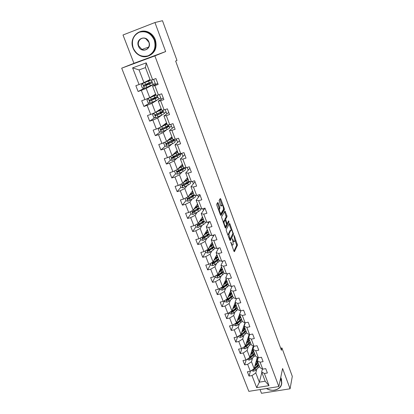 <?xml version="1.0" encoding="UTF-8"?>
<svg xmlns="http://www.w3.org/2000/svg" width="414" height="414" viewBox="0 0 414 414"><rect width="100%" height="100%" fill="white"/><g stroke="black" fill="none" stroke-linecap="round" stroke-linejoin="round"><path stroke-width="0.62" d="M230.738 242.045L233.951 251.293L234.417 251.712L237.481 245.14L234.324 235.768L234.003 235.468L234.857 240.938L234.598 241.476C234.21 242.014 233.713 241.559 233.118 240.099L232.389 238.712L233.248 244.265L232.984 244.814C232.585 245.373 232.083 244.912 231.473 243.442L230.738 242.045M218.256 203.031L217.748 202.524L216.713 204.149L216.838 205.266L220.46 215.006L220.962 215.492L224.414 209.644L224.29 208.547L220.786 199.036L220.295 198.529L219.089 200.423L220.74 205.639L221.231 206.141L221.811 205.189C222.949 205.479 223.493 206.897 223.441 209.448L221.138 213.334C219.974 213.086 219.415 211.652 219.472 209.029L219.912 208.289L219.793 207.176L218.256 203.031L217.355 203.139M154.95 22.532L123.005 34.999L133.95 63.306L165.657 51.559L154.95 22.532L162.479 20.7L176.985 60.439L175.65 61.07L281.437 350.275L281.944 347.983L280.682 348.21M165.657 51.559L154.872 55.895L278.85 386.547L248.83 391.354L121.695 68.181L154.872 55.895M260.039 389.558L261.488 393.3L290.074 388.787L282.591 368.512L278.85 386.547M290.074 388.787L292.305 376.367L281.944 347.983M226.189 229.563L226.303 230.722L229.832 240.203L230.308 240.643L233.486 234.293L229.951 223.907L229.48 223.446L226.189 229.563M225.175 227.69L221.48 216.952L224.921 211.068L226.882 215.58L227.007 216.682L225.64 219.109L226.758 222.913L227.234 223.379L228.616 220.853L229.03 221.951L225.666 228.15L225.175 227.69M144.248 88.254L138.105 91.504L141.324 90.371L144.91 99.614L141.702 100.726L143.932 106.445L147.136 105.347L150.67 114.455L147.472 115.527L149.666 121.162L152.859 120.101L156.342 129.075L153.159 130.115L155.322 135.668L158.505 134.643L161.936 143.487L158.764 144.491L160.896 149.966L164.063 148.973L167.447 157.693L164.286 158.66L166.387 164.058L169.543 163.1L172.876 171.691L169.73 172.628L171.805 177.948L174.946 177.021L178.232 185.493L175.096 186.398L177.14 191.641L180.271 190.75L183.516 199.103L180.39 199.972L182.403 205.147L185.524 204.283L188.722 212.517L185.607 213.36L187.594 218.457L190.704 217.629L193.856 225.749L190.756 226.561L192.717 231.592L195.806 230.789L198.917 238.795L195.827 239.582L197.763 244.539L200.847 243.768L203.911 251.665L200.837 252.421L202.741 257.311L205.81 256.571L208.837 264.36L205.774 265.089L207.652 269.912L210.71 269.198L213.691 276.883L210.643 277.582L212.501 282.343L215.544 281.655L218.488 289.236L215.451 289.914L217.283 294.608L220.315 293.945L223.218 301.428L220.191 302.075L221.997 306.712L225.019 306.07L227.886 313.455L224.869 314.076L226.655 318.651L229.661 318.04L232.492 325.326L229.485 325.921L231.245 330.439L234.246 329.849L237.036 337.037L234.045 337.612L235.783 342.073L238.769 341.503L241.522 348.604L238.542 349.152L240.255 353.551L243.23 353.007L245.947 360.014L242.982 360.542L244.674 364.884L247.639 364.367L250.32 371.28L247.365 371.788L249.037 376.072L251.986 375.576L256.664 387.633L269.007 385.641L265.172 381.211L261.643 371.958L262.414 368.977M138.105 91.504L135.844 85.703L139.068 84.554L132.599 67.88L146.214 62.871L152.626 79.716L155.912 78.546L158.148 84.44L154.862 85.6L158.417 94.941L161.693 93.802L163.892 99.614L160.622 100.731L164.12 109.933L167.38 108.835L169.549 114.559L166.293 115.641L169.74 124.707L172.99 123.646L175.122 129.287L171.882 130.332L175.277 139.264L178.517 138.24L180.618 143.798L177.389 144.807L180.737 153.61L183.961 152.621L186.031 158.096L182.817 159.074L186.114 167.753L189.327 166.795L191.371 172.193L188.163 173.135L191.418 181.689L194.616 180.768L196.629 186.088L193.436 186.999L196.645 195.429L199.827 194.539L201.815 199.786L198.637 200.661L201.799 208.977L204.971 208.118L206.928 213.288L203.76 214.136L206.881 222.334L210.038 221.506L211.968 226.603L208.816 227.421L211.89 235.504L215.037 234.702L216.941 239.732L213.8 240.518L216.832 248.493L219.963 247.722L221.842 252.68L218.716 253.44L221.707 261.301L224.823 260.561L226.675 265.452L223.56 266.181L226.515 273.939L229.62 273.224L231.447 278.048L228.347 278.751L231.255 286.405L234.35 285.717L236.151 290.478L233.061 291.156L235.933 298.701L239.018 298.044L240.793 302.737L237.719 303.39L240.55 310.836L243.618 310.2L245.373 314.837L242.309 315.458L245.104 322.811L248.162 322.201L249.89 326.77L246.842 327.37L249.601 334.626L252.643 334.041L254.351 338.554L251.314 339.128L254.036 346.285L257.068 345.721L258.755 350.177L255.728 350.73L258.414 357.794L261.436 357.256L263.097 361.65L260.085 362.183L262.735 369.153L265.741 368.641L267.387 372.978L264.386 373.485L269.007 385.641M155.623 94.18L149.739 97.632L146.189 88.415L155.302 83.545L155.664 84.492M157.739 83.369L152.564 86.169L156.099 95.427L158.417 94.941M146.189 88.415L141.324 90.371M149.739 97.632L144.91 99.614M154.862 85.6L152.564 86.169M161.129 108.603L155.436 112.432L151.938 103.35L157.009 100.209M155.819 94.915L148.331 98.387L146.954 99.94L148.052 102.775L150.158 103.117L156.031 100.654L160.751 97.89L161.284 99.293M163.292 98.035L158.293 101.171L161.776 110.3L164.12 109.933M151.938 103.35L147.136 105.347M155.436 112.432L150.67 114.455M160.622 100.731L158.293 101.171M166.552 122.818L161.056 127.01L157.61 118.062L161.698 115.17M164.218 113.389L166.128 112.039L166.826 113.881M168.767 112.489L163.934 115.961L167.37 124.95L169.74 124.707M157.61 118.062L152.859 120.101M161.056 127.01L156.342 129.075M166.293 115.641L163.934 115.961M171.903 136.832L166.594 141.386L163.194 132.563L166.718 129.753M169.58 127.465L171.427 125.991L172.286 128.257M174.159 126.736L169.497 130.529L172.881 139.394L175.277 139.264M163.194 132.563L158.505 134.643M166.594 141.386L161.936 143.487M171.882 130.332L169.497 130.529M177.176 150.655L172.048 155.55L168.7 146.856L171.826 144.062M174.868 141.345L176.654 139.751L177.668 142.432M179.479 140.786L174.977 144.89L178.31 153.625L180.737 153.61M168.7 146.856L164.063 148.973M172.048 155.55L167.447 157.693M177.389 144.807L174.977 144.89M182.383 164.286L177.43 169.512L174.128 160.942L176.954 158.138M180.085 155.027L181.808 153.32L182.978 156.404M184.722 154.634L180.38 159.043L183.666 167.654L186.114 167.753M174.128 160.942L169.543 163.1M177.43 169.512L172.876 171.691M182.817 159.074L180.38 159.043M187.511 177.725L182.729 183.278L179.474 174.832L182.067 171.991M185.229 168.529L185.943 167.742M187.169 167.437L188.21 170.18M189.891 168.291L185.705 172.995L188.944 181.482L191.418 181.689M179.474 174.832L174.946 177.021M182.729 183.278L178.232 185.493M188.163 173.135L185.705 172.995M192.572 190.983L187.961 196.852L184.753 188.525L187.149 185.638M192.469 181.389L193.369 183.764M194.989 181.762L190.957 186.75L194.15 195.118L196.645 195.429M184.753 188.525L180.271 190.75M187.961 196.852L183.516 199.103M193.436 186.999L190.957 186.75M197.561 204.061L193.115 210.24L189.954 202.022L192.184 199.082M197.69 195.139L198.456 197.157M200.019 195.041L196.132 200.314L199.279 208.563L201.799 208.977M189.954 202.022L185.524 204.283M193.115 210.24L188.722 212.517M198.637 200.661L196.132 200.314M202.487 216.962L198.202 223.436L195.082 215.337L197.167 212.341M202.839 208.692L203.476 210.369M204.982 208.144L201.235 213.686L204.34 221.821L206.881 222.334M195.082 215.337L190.704 217.629M198.202 223.436L193.856 225.749M203.76 214.136L201.235 213.686M207.347 229.692L203.217 236.451L200.138 228.466L202.099 225.407M207.916 222.059L208.423 223.4M209.52 221.64L206.27 226.872L209.329 234.898L211.89 235.504M200.138 228.466L195.806 230.789M203.217 236.451L198.917 238.795M208.816 227.421L206.27 226.872M212.139 242.252L208.164 249.295L205.127 241.414L206.974 238.293M212.92 235.24L213.308 236.254M214.054 234.955L211.233 239.877L214.25 247.795L216.832 248.493M205.127 241.414L200.847 243.768M208.164 249.295L203.911 251.665M213.8 240.518L211.233 239.877M216.869 254.646L213.039 261.958L210.048 254.186L211.792 251.003M217.857 248.24L218.126 248.933M218.587 248.058L216.129 252.706L219.109 260.515L221.707 261.301M210.048 254.186L205.81 256.571M213.039 261.958L208.837 264.36M218.716 253.44L216.129 252.706M221.537 266.875L217.857 274.451L214.902 266.782L216.548 263.537M222.727 261.058L222.877 261.446M223.11 260.97L220.957 265.358L223.896 273.059L226.515 273.939M214.902 266.782L210.71 269.198M217.857 274.451L213.691 276.883M223.56 266.181L220.957 265.358M226.142 278.948L222.603 286.783L219.689 279.212L221.252 275.905M227.612 273.685L225.723 277.841L228.621 285.437L231.255 286.405M219.689 279.212L215.544 281.655M222.603 286.783L218.488 289.236M228.347 278.751L225.723 277.841M230.691 290.861L227.291 298.944L224.414 291.477L225.894 288.108M232.083 286.219L230.422 290.157L233.284 297.656L235.933 298.701M224.414 291.477L220.315 293.945M227.291 298.944L223.218 301.428M233.061 291.156L230.422 290.157M235.178 302.618L231.912 310.945L229.077 303.581L230.479 300.145M236.529 298.577L235.059 302.308L237.884 309.708L240.55 310.836M229.077 303.581L225.019 306.07M231.912 310.945L227.886 313.455M237.719 303.39L235.059 302.308M240.876 310.769L236.477 322.796L233.677 315.52L235.012 312.027M240.932 310.759L239.639 314.298L242.423 321.6L245.104 322.811M233.677 315.52L229.661 318.04M236.477 322.796L232.492 325.326M242.309 315.458L239.639 314.298M244.99 322.754L240.979 334.486L238.216 327.308L239.483 323.753M245.3 322.77L244.151 326.134L246.904 333.342L249.601 334.626M238.216 327.308L234.246 329.849M240.979 334.486L237.036 337.037M246.842 327.37L244.151 326.134M249.14 334.403L245.424 346.026L242.697 338.942L243.903 335.324M249.626 334.621L248.612 337.814L251.324 344.924L254.036 346.285M242.697 338.942L238.769 341.503M245.424 346.026L241.522 348.604M251.314 339.128L248.612 337.814M253.254 345.892L249.813 357.417L247.122 350.425L248.265 346.751M253.932 346.233L253.011 349.344L255.692 356.361L258.414 357.794M247.122 350.425L243.23 353.007M249.813 357.417L245.947 360.014M255.728 350.73L253.011 349.344M257.337 357.23L254.149 368.662L251.489 361.758L252.571 358.032M258.196 357.68L257.353 360.723L260.002 367.653L262.735 369.153M251.489 361.758L247.639 364.367M254.149 368.662L250.32 371.28M260.085 362.183L257.353 360.723M261.845 372.481L259.35 382.169L255.8 372.947L256.83 369.164M255.8 372.947L251.986 375.576M265.172 381.211L259.35 382.169L256.664 387.633M264.386 373.485L261.643 371.958M133.95 63.306L121.695 68.181M152.626 79.716L150.339 80.337L145.474 67.585L139.063 69.93L143.953 82.614L150.039 79.55M155.302 83.545L153.62 79.364M160.751 97.89L159.406 94.594M166.128 112.039L165.103 109.601M171.427 125.991L170.723 124.386M176.654 139.751L176.255 138.954M146.214 62.871L145.474 67.585M139.063 69.93L132.599 67.88M143.953 82.614L139.068 84.554M257.679 359.549L257.11 358.058M250.434 371.203L249.037 376.072M246.221 359.833L244.674 364.884M253.352 348.2L252.913 347.046M241.973 348.303L240.255 353.551M248.964 336.696L248.659 335.899M237.683 336.618L235.783 342.073M244.524 325.047L244.358 324.607M233.356 324.773L231.245 330.439M229.004 312.761L226.655 318.651M224.616 300.58L221.997 306.712M220 288.661L217.283 294.608M215.327 276.583L212.501 282.343M210.591 264.349L207.652 269.912M205.789 251.945L202.741 257.311M200.925 239.38L197.763 244.539M195.993 226.639L192.717 231.592M190.994 213.727L187.594 218.457M185.927 200.635L182.403 205.147M190.114 194.502L190.01 194.244M183.179 184.566L182.553 185.301M180.794 187.366L177.14 191.641M186.196 183.2L185.808 183.283M185.011 181.213L184.856 180.809M178.776 170.496L177.508 171.851M175.676 173.808L171.805 177.948M185.881 167.742L185.208 168.477M181.813 169.699L180.695 169.952M179.79 167.598L179.671 167.282M173.958 156.72L172.55 158.081M170.527 160.042L166.387 164.058M181.725 153.346L180.069 154.986M168.808 143.047L168.162 143.611M165.331 146.085L160.896 149.966M176.566 139.777L174.858 141.309M173.958 139.937L173.776 139.471M160.099 131.931L155.322 135.668M171.344 126.022L169.569 127.434M168.617 125.939L168.394 125.359M154.831 117.576L149.666 121.162M166.04 112.07L164.208 113.364M163.204 111.733L162.94 111.04M149.542 103.019L143.932 106.445M160.668 97.921L158.774 99.096M157.713 97.331L157.403 96.514M155.219 83.571L152.419 84.973M147.757 84.099L147.57 83.607M152.14 82.717L151.783 81.781M231.711 245.259L232.389 244.964M233.232 241.848L234.024 241.616M233.915 251.194L236.658 245.342L235.002 240.053M231.302 230.018L229.123 224.114M229.811 240.156L232.689 233.977M229.76 238.821L230.091 239.132L232.891 233.579L232.389 231.654C231.793 230.2 231.297 229.723 230.898 230.231L228.942 234.003L229.76 238.821L229.351 238.925M230.614 230.303L230.898 230.231M227.948 235.147L230.065 230.443M224.859 220.258L224.802 219.327L226.173 216.9L224.543 211.709M225.18 227.7L228.192 221.635M224.228 221.619L224.202 221.671C223.576 222.846 225.247 227.208 225.832 225.946L226.618 224.507L225.501 220.693L225.014 220.217L224.228 221.619L223.379 221.837L223.239 222.473M224.678 226.344L224.988 226.163M224.341 220.393L225.014 220.217M223.379 221.837L224.171 220.439M218.509 209.763L219.063 208.516L218.944 207.404L217.407 203.264M219.984 213.722L220.289 213.557M221.376 205.308L221.811 205.189M220.776 205.742L220.978 205.416M222.08 205.039L219.901 199.144M220.491 215.078L223.57 209.888L223.539 209.029M251.634 370.385L251.784 370.773L253.663 371.208L255.573 370.297L259.516 366.38M256.815 363.414L255.629 363.357M254.843 366.173L258.165 362.845M257.617 359.771L256.737 359.393M255.174 364.977L256.157 364.103C257.348 362.995 257.767 361.991 257.415 361.08L256.509 360.211M253.089 369.386L253.761 369.692L255.055 368.946L259.004 365.039M256.649 361.401L256.183 361.37M255.992 362.048L257.404 362.421M258.015 365.091L253.968 368.957L253.761 369.692M258.678 364.191L254.196 368.481M257.534 361.888L256.209 361.282M266.481 388.523C273.809 393.284 284.082 387.644 280.992 380.373L280.397 379.095M280.495 378.619L281.261 380.181C282.172 382.831 281.799 385.191 280.143 387.266C276.428 390.816 271.848 391.24 266.404 388.539M280.723 377.516L281.489 379.074L281.711 383.664M133.225 48.076C136.568 54.839 141.531 57.417 148.108 55.802C154.179 52.718 156.233 47.475 154.277 40.075C150.908 33.161 145.888 30.553 139.207 32.266C133.158 35.5 131.166 40.774 133.225 48.076M154.629 39.946C158.753 49.913 148.942 60.232 140.02 55.678C136.801 54.151 134.488 51.636 133.07 48.138C128.64 38.005 139.182 27.122 148.429 32.659C151.307 34.284 153.377 36.711 154.629 39.946M138.436 46.094C135.285 38.662 146.344 34.388 148.962 42.093C152.036 49.587 141.029 53.696 138.436 46.094M148.797 42.161L145.826 38.745C141.572 36.303 136.775 41.281 138.793 45.964L141.924 49.432C146.106 51.662 150.748 46.808 148.797 42.161M140.631 31.505C143.492 30.672 146.328 30.993 149.128 32.463C152 34.077 154.065 36.499 155.312 39.723C157.367 47.413 155.203 52.79 148.817 55.849M247.272 359.124L247.474 359.637L249.363 360.071L251.288 359.161L255.283 355.295M252.447 352.417L251.314 352.392M250.532 355.01L253.917 351.714M253.223 348.629L252.514 348.371M250.884 353.841L251.893 352.961C253.094 351.869 253.528 350.886 253.187 350.006L252.281 349.162M248.762 358.126L249.461 358.534L250.76 357.794L254.765 353.934M252.581 350.43L251.914 350.389M251.717 351.051L253.135 351.377M253.854 353.856L249.673 357.815L249.461 358.534M254.434 353.075L249.833 357.344M253.29 350.824L251.95 350.265M242.858 347.719L243.106 348.36L245.005 348.79L246.946 347.879L250.998 344.07M247.996 341.286L246.935 341.296M246.17 343.703L249.616 340.443M248.757 337.358L248.245 337.203M246.532 342.559L247.572 341.679C248.788 340.603 249.233 339.64 248.907 338.787L247.996 337.979M244.41 346.694L245.098 347.232L246.413 346.497L250.475 342.694M248.457 339.32L247.582 339.278M247.375 339.92L248.804 340.189M249.637 342.492L245.326 346.534L245.098 347.232M250.139 341.819L245.186 346.187M248.995 339.62L247.634 339.107M238.386 336.163L238.687 336.939L240.596 337.363L242.547 336.453L246.661 332.701M243.453 330.03L242.49 330.061M241.745 332.251L245.254 329.021M244.208 325.968L243.918 325.896M242.123 331.138L243.194 330.253C244.426 329.192 244.886 328.25 244.57 327.427L243.66 326.646M240.089 335.061L240.684 335.785L242.009 335.055L246.128 331.303M244.265 328.064L243.189 328.028M242.977 328.649L244.41 328.866M245.357 330.993L240.917 335.102L240.684 335.785M245.792 330.424L241.667 334.165L240.343 334.9M244.638 328.276L243.261 327.816M233.858 324.457L234.205 325.368L236.125 325.787L238.097 324.881L242.262 321.181M238.8 318.645L237.978 318.687M237.258 320.653L240.839 317.46M237.657 319.567L238.759 318.682C240.011 317.636 240.482 316.715 240.177 315.918L239.266 315.173M241.383 318.873L237.206 322.563L235.711 323.37L236.213 324.188L237.548 323.463L241.724 319.768M240.011 316.669L238.728 316.638M238.511 317.243L239.944 317.398M241.01 319.349L239.644 320.995L236.456 323.52L236.213 324.188M240.223 316.782L238.826 316.374M229.263 312.596L229.672 313.641L231.602 314.06L233.584 313.155L237.812 309.512M234.039 307.131L233.392 307.172M232.715 308.901L236.368 305.744M233.129 307.845L234.267 306.955C235.535 305.925 236.021 305.03 235.732 304.264L234.816 303.55M236.917 307.178L232.678 310.805L231.198 311.592L231.68 312.441L233.03 311.716L237.263 308.083M235.69 305.118L234.205 305.102M233.977 305.687L235.416 305.791M236.606 307.566L235.162 309.299L231.933 311.794L231.68 312.441M235.747 305.149L234.329 304.792M224.611 300.574L225.071 301.765L227.012 302.184L229.014 301.273L233.32 297.666M229.185 295.482L228.73 295.518M228.109 296.998L231.84 293.873M228.538 295.974L229.718 295.079C231.002 294.064 231.504 293.19 231.224 292.46L230.303 291.782M232.394 295.327L228.098 298.898L226.629 299.664L227.089 300.538L228.45 299.819L232.746 296.243M231.188 293.402L229.61 293.428M229.791 295.022L229.397 293.992L230.805 294.038M232.14 295.643L230.624 297.449L227.353 299.907L227.089 300.538M231.203 293.36L229.765 293.065M219.896 288.398L220.414 289.733L222.365 290.142L224.383 289.236L228.864 285.531M223.436 284.935L227.25 281.846M223.886 283.942L225.107 283.041C226.406 282.043 226.924 281.194 226.655 280.495L225.733 279.854M227.814 283.321L222.002 287.575C221.547 288.108 221.692 288.408 222.437 288.475L228.166 284.247M226.546 281.53L224.942 281.598M225.18 282.985L224.859 282.136L226.116 282.136M227.607 283.564L226.028 285.448L222.711 287.865L222.437 288.475M226.598 281.422L225.133 281.184M215.12 276.05L215.694 277.535L217.655 277.944L219.689 277.038L224.362 273.219M218.701 272.717L222.597 269.664M219.166 271.755L220.434 270.844C221.754 269.866 222.287 269.043 222.028 268.375L221.102 267.775M223.167 271.154L217.314 275.326C216.822 275.864 216.957 276.174 217.723 276.252L223.529 272.096M221.811 269.514L220.201 269.628M220.512 270.787L220.258 270.125L221.335 270.088M223.006 271.341L221.366 273.281L218.007 275.662L217.723 276.252M220.258 270.125L219.943 270.156M221.925 269.328L220.429 269.157M210.276 263.537L210.912 265.177L212.884 265.581L214.928 264.675L219.803 260.727M218.126 259.526L217.826 259.454M213.893 260.334L217.888 257.311M216.983 254.941L216.724 254.915M214.38 259.402L215.699 258.486C217.039 257.524 217.583 256.727 217.345 256.095L216.403 255.531M218.463 258.828L212.563 262.911C212.03 263.449 212.154 263.77 212.946 263.868L218.83 259.78M216.983 257.348L215.373 257.498M215.777 258.429L215.596 257.958L216.45 257.901M218.338 258.962L216.646 260.955L213.241 263.294L212.511 263.035M215.596 257.958L215.104 258.015M217.174 257.078L215.647 256.975M205.365 250.853L206.063 252.649L208.045 253.052L210.11 252.147L213.205 250.04L215.182 248.043M213.313 247.148L212.874 247.086M209.013 247.784L213.112 244.798M212.253 242.557L211.973 242.542M209.52 246.889L210.902 245.957C212.258 245.016 212.822 244.25 212.594 243.649L211.642 243.127M213.696 246.33L207.73 250.341C207.176 250.868 207.295 251.194 208.087 251.319L214.064 247.298M212.04 245.031L210.462 245.223M210.98 245.906L210.871 245.626L211.44 245.569M213.603 246.433L211.859 248.462L208.392 250.77L207.662 250.475M210.871 245.626L210.183 245.719M212.346 244.674L210.793 244.638M200.392 237.993L201.147 239.954L203.139 240.348L208.356 237.382L210.478 235.168M208.418 234.614L207.787 234.572M204.061 235.064L208.268 232.114M207.466 230.008L207.155 229.998M204.588 234.205L206.037 233.263C207.414 232.342 207.994 231.597 207.776 231.038L206.814 230.562M208.863 233.667L202.813 237.6C202.265 238.112 202.374 238.448 203.145 238.604L209.236 234.65M206.964 232.575L205.453 232.792M208.791 233.739L207.005 235.799L203.517 238.055L202.756 237.75M206.084 233.129L205.163 233.268M207.435 232.104L205.846 232.145M195.341 224.957L196.164 227.079L198.171 227.472L203.445 224.548C204.982 223.544 205.711 222.722 205.629 222.08M203.429 221.92L202.534 221.93M199.036 222.178L203.362 219.26M202.612 217.293L202.27 217.288M199.579 221.355L201.106 220.393C202.503 219.492 203.098 218.778 202.896 218.256L201.918 217.826M203.962 220.833L197.835 224.683C197.287 225.185 197.385 225.526 198.13 225.708L204.345 221.821M203.905 220.895L203.905 220.89C204.009 221.423 203.403 222.111 202.089 222.965L198.554 225.175L197.783 224.849M200.34 220.207L201.711 219.984M200.904 220.522L200.04 220.662M202.425 219.379L200.857 219.487M190.228 211.735L191.113 214.033L193.131 214.421L198.466 211.538C200.164 210.467 200.893 209.634 200.666 209.034L200.562 208.775M198.332 209.065L197.064 209.184M193.923 209.117L198.389 206.224M197.69 204.402L197.312 204.412M194.487 208.33L196.107 207.347C197.525 206.467 198.14 205.779 197.954 205.297L196.945 204.92M198.994 207.823L192.784 211.59C192.236 212.077 192.329 212.423 193.053 212.636L199.595 208.615M198.968 207.963L198.937 207.885C199.129 208.377 198.518 209.065 197.105 209.955L193.519 212.118L192.738 211.766M195.113 207.461L196.236 207.269M195.356 207.807L194.797 207.906M197.307 206.493L195.941 206.638M185.037 198.332L185.995 200.8L188.018 201.183L193.421 198.353C195.139 197.302 195.894 196.505 195.677 195.957L195.424 195.279M193.105 196.06L191.346 196.334M188.727 195.879L193.343 193.012M192.707 191.335L192.277 191.361M189.312 195.134L191.04 194.119C192.479 193.26 193.11 192.603 192.94 192.158L191.899 191.837M193.964 194.627L187.666 198.316C187.118 198.782 187.2 199.139 187.899 199.377L192.8 196.733L194.803 195.201M193.876 194.699L193.938 194.782C194.114 195.237 193.483 195.9 192.055 196.764L188.417 198.88L187.625 198.503M189.788 194.523L190.507 194.435M190.424 193.721L190.952 193.617L190.802 193.234M192.049 193.457L190.952 193.617M179.909 184.67L180.799 187.387L182.838 187.765L188.303 184.975C190.047 183.956 190.823 183.195 190.626 182.693L190.207 181.591M187.708 182.91L185.389 183.366M183.433 182.465L188.23 179.614M187.651 178.092L187.159 178.134M184.039 181.756L185.902 180.711C187.361 179.867 188.008 179.246 187.852 178.843L186.776 178.579M188.856 181.254L182.47 184.851C181.932 185.306 182 185.669 182.683 185.933L187.677 183.335L189.938 181.565M188.722 181.363L188.872 181.503C189.027 181.917 188.38 182.543 186.931 183.386L183.247 185.456L182.439 185.053M184.416 181.327L184.691 181.394M185.042 180.592L185.891 180.416L185.679 179.857M186.605 180.287L185.891 180.416M174.951 170.703L174.511 171.142L175.536 173.782L177.585 174.154L183.112 171.417C184.882 170.423 185.679 169.699 185.503 169.248L184.913 167.701C184.908 168.167 184.095 168.85 182.476 169.75L183.112 171.417M182.051 169.647L179.329 170.195M178.036 168.876L183.045 166.024M182.522 164.663L181.958 164.731M178.667 168.208L180.69 167.111C182.17 166.293 182.838 165.698 182.698 165.336L181.565 165.145M174.511 171.142L174.925 170.713M183.449 167.861L183.728 168.037C183.873 168.41 183.205 169.005 181.736 169.828L177.999 171.846L177.182 171.417M179.723 167.422L179.324 167.851M179.505 167.318L180.768 167.028L180.483 166.288M183.723 167.654L177.208 171.199C176.669 171.644 176.726 172.007 177.389 172.291L182.476 169.75M169.88 156.559L169.16 157.304L170.195 159.985L172.255 160.353L177.849 157.662C179.645 156.699 180.463 156.016 180.307 155.612L179.697 154.003M175.991 156.321L173.601 156.59M172.519 155.1L177.787 152.248M177.327 151.048L176.664 151.146M173.166 154.479L175.407 153.315C176.907 152.523 177.596 151.964 177.471 151.643L176.261 151.529M178.838 153.62L171.867 157.351L172.281 158.427L177.202 155.974C179.003 155.012 179.826 154.334 179.671 153.941L178.698 153.739M178.02 154.21L178.517 154.381C178.646 154.712 177.958 155.276 176.462 156.073L172.679 158.039L171.851 157.579M173.782 153.894L174.744 153.661M164.71 142.235L163.727 143.275L164.777 145.987L166.847 146.349L172.514 143.715C174.335 142.778 175.174 142.137 175.039 141.79L174.413 140.144M169.543 142.913L168.353 142.954M166.878 141.138L172.452 138.276M172.058 137.236L171.256 137.386M167.525 140.584L170.05 139.327C171.572 138.555 172.281 138.033 172.172 137.758L170.847 137.738M173.901 139.337L166.449 143.306L166.578 144.429L166.868 144.398L171.857 142.002C173.683 141.071 174.527 140.434 174.392 140.092L173.083 139.999M172.374 140.429L173.233 140.532C173.342 140.817 172.638 141.35 171.122 142.121L167.282 144.036L166.449 143.549M167.867 140.294L168.244 140.227M159.431 127.724L158.215 129.039L159.281 131.792L161.367 132.149L167.096 129.566C168.948 128.661 169.812 128.061 169.699 127.766L169.057 126.089M163.152 129.199L162.723 128.309M161.067 127L167.044 124.102M166.713 123.232L165.714 123.46M161.683 126.534L166.795 123.672L165.3 123.77M168.576 124.826L168.627 124.956C168.736 125.24 167.867 125.83 166.014 126.731L160.953 129.059L161.056 130.187L166.433 127.828C168.286 126.927 169.155 126.332 169.041 126.042L167.127 126.166M166.319 126.58L167.872 126.487L165.698 127.973L161.807 129.83L160.963 129.308M154.153 112.975L152.626 114.595L153.708 117.385L155.804 117.736L161.605 115.216L164.275 113.545L163.628 111.832M154.003 113.074L161.553 109.72M161.289 109.032L159.98 109.374M155.545 112.354L161.341 109.389L159.566 109.653M162.971 110.114L163.188 110.693L160.503 112.339L155.379 114.606L155.462 115.744L160.932 113.452L163.613 111.796L160.311 112.427M160.29 113.576L159.954 112.686L162.433 112.241L160.202 113.617L156.254 115.418L155.4 114.864M159.954 112.686L159.338 112.872M148.331 98.387L155.985 95.132M155.793 94.625L153.904 95.189M155.809 94.894L153.49 95.432M157.279 95.179L157.677 96.224L149.723 99.94L149.785 101.088L158.107 97.342L152.678 98.713M154.717 99.018L154.458 98.346L156.916 97.792L150.618 100.799L150.21 100.83L149.759 100.198M154.458 98.346L151.607 99.174M149.056 84.244L148.885 83.799L145.951 84.704L146.727 83.959M150.204 80.207L142.576 83.483L141.2 85.067L142.312 87.944L144.429 88.285L153.201 84.477L152.523 82.702M142.576 83.483L150.339 80.332M150.215 80.011L147.022 81.072M150.199 80.192L146.592 81.284M151.503 80.021L152.083 81.542L143.979 85.056L144.025 86.215L152.518 82.681L147.286 84.239M148.885 83.799L151.322 83.131L144.9 85.962L144.46 85.988L144.031 85.315M146.665 84.296L147.26 84.166M231.069 243.546L231.473 243.442M232.368 239.106L232.715 239.018M232.725 240.198L233.118 240.099M233.982 235.851L234.324 235.768M236.539 244.213L237.362 244.012M236.658 245.342L237.481 245.14M230.712 242.438L231.069 242.35M229.123 224.119L229.951 223.907M232.916 233.284L233.367 233.175M232.658 234.505L233.486 234.298L232.658 234.5M229.485 239.282L229.961 239.163M228.119 234.184L228.958 233.967M228.921 237.765L229.325 237.662M224.569 211.771L225.397 211.554M226.054 215.797L226.882 215.58M227.007 216.682L226.173 216.9L226.996 216.703M225.64 219.109L224.802 219.327L225.651 219.089M225.33 220.336L225.759 220.227M226.36 223.017L226.758 222.913M226.556 223.555L227.069 223.42M228.197 222.178L229.025 221.961L228.202 222.168M218.944 207.404L219.793 207.176M219.053 208.542L219.896 208.314M218.659 209.179L219.508 208.951M219.953 199.263L220.786 199.036M223.555 208.744L224.29 208.547M223.57 209.888L224.404 209.665M252.954 369.479L253.616 371.198M257.772 366.504L258.289 367.849M255.966 363.357L255.769 362.845M256.934 364.304L257.446 365.655M255.055 368.946L255.573 370.297M254.481 367.466L254.724 368.098M248.607 358.229L249.316 360.061M253.518 355.383L254.036 356.744M251.764 352.386L251.515 351.729M252.664 353.152L253.187 354.519M250.76 357.794L251.288 359.161M250.165 356.247L250.429 356.93M244.208 346.829L244.959 348.779M249.202 344.112L249.73 345.493M247.51 341.281L247.199 340.468M248.338 341.855L248.871 343.242M246.413 346.497L246.946 347.879M245.792 344.883L246.076 345.623M239.747 335.283L240.55 337.353M244.834 332.701L245.373 334.098M243.204 330.036L242.832 329.068M243.96 330.419L244.498 331.816M242.009 335.055L242.547 336.453M241.362 333.368L241.667 334.165M235.23 323.582L236.078 325.777M240.41 321.14L240.953 322.558M238.831 318.62L238.407 317.517M239.525 318.827L240.068 320.245M237.548 323.463L238.097 324.881M236.875 321.709L237.206 322.563M230.655 311.732L231.55 314.05M235.928 309.429L236.482 310.867M234.34 306.898L233.926 305.817M235.033 307.084L235.582 308.523M233.03 311.716L233.584 313.155M232.326 309.889L232.678 310.805M226.018 299.72L226.965 302.173M231.39 297.568L231.949 299.022M230.479 295.187L231.038 296.647M228.45 299.819L229.014 301.273M227.721 297.92L228.098 298.898M221.319 287.549L222.318 290.131M226.789 285.546L227.353 287.016M225.868 283.135L226.432 284.615M223.814 287.761L224.383 289.236M223.053 285.784L223.451 286.824M216.553 275.212L217.604 277.934M222.127 273.364L222.701 274.855M221.195 270.922L221.764 272.417M219.109 275.543L219.689 277.038M218.323 273.494L218.747 274.596M211.73 262.709L212.832 265.571M217.402 261.017L217.981 262.533M216.46 258.548L217.039 260.064M214.348 263.159L214.928 264.675M213.526 261.032L213.976 262.202M213.241 263.294L212.946 263.868M206.834 250.035L207.994 253.042M212.615 248.509L213.205 250.04M211.657 246.004L212.247 247.541M209.515 250.61L210.11 252.147M208.666 248.4L209.142 249.637M208.413 250.76L208.102 251.314M201.872 237.186L203.093 240.337M207.761 235.825L208.356 237.382M206.793 233.289L207.388 234.847M204.625 237.89L205.225 239.447M203.74 235.597L204.242 236.901M203.517 238.055L203.196 238.583M196.841 224.16L198.12 227.462M202.844 222.975L203.445 224.548M201.856 220.398L202.462 221.976M199.662 224.993L200.267 226.572M198.746 222.613L199.274 223.995M198.554 225.175L198.218 225.682M191.744 210.949L193.079 214.411M197.856 209.945L198.466 211.538M196.857 207.331L197.473 208.93M194.632 211.921L195.248 213.52M193.68 209.453L194.238 210.907M193.519 212.118L193.178 212.605M186.569 197.556L187.972 201.173M192.8 196.733L193.421 198.353M191.791 194.083L192.412 195.708M189.529 198.663L190.155 200.288M188.546 196.107L189.136 197.638M188.417 198.88L188.059 199.341M181.327 183.971L182.786 187.754M187.677 183.335L188.303 184.975M186.905 183.05L186.735 182.605M186.647 180.649L187.278 182.3M184.359 185.224L184.991 186.869M183.34 182.574L183.956 184.178M183.247 185.456L182.874 185.896M179.707 167.385L179.345 167.494M176.007 170.195L177.534 174.144M181.793 169.704L181.523 169M180.23 170.056L180.121 169.766M181.435 167.028L182.072 168.7M179.112 171.593L179.754 173.259M178.061 168.86L178.703 170.532M177.999 171.846L177.616 172.255M170.609 156.218L172.203 160.342M177.202 155.974L177.849 157.662M176.55 156.026L176.235 155.198M175.044 156.549L174.817 155.943M175.495 153.268L175.215 152.528M176.147 153.216L176.794 154.908M173.792 157.765L174.444 159.462M172.726 154.996L173.378 156.694M172.679 158.039L172.281 158.427M165.139 142.043L166.795 146.339M171.857 142.002L172.514 143.715M171.21 142.08L170.873 141.205M169.771 142.804L169.435 141.924M168.695 140.004L168.576 139.689M170.138 139.285L169.869 138.576M170.785 139.202L171.443 140.92M168.394 143.741L169.057 145.464M167.313 140.931L167.981 142.654M167.282 144.036L166.868 144.398M159.581 127.657L161.315 132.138M166.433 127.828L167.096 129.566M165.791 127.931L165.434 127.01M164.327 128.63L163.975 127.709M163.24 125.794L163.106 125.447M164.705 125.095L164.446 124.423M165.346 124.992L166.014 126.731M162.925 129.52L163.592 131.259M161.827 126.668L162.5 128.412M161.807 129.83L161.377 130.162M153.967 113.115L155.752 117.731M160.932 113.452L161.605 115.216M158.81 114.259L158.438 113.281M157.703 111.376L157.563 111.004M159.193 110.698L158.95 110.067M159.83 110.569L160.503 112.339M157.372 115.087L158.05 116.857M156.259 112.194L156.937 113.969M156.254 115.418L155.809 115.723M148.3 98.428L150.106 103.112M155.348 98.863L156.031 100.654M153.211 99.676L152.895 98.842M152.088 96.752L151.933 96.343M153.599 96.1L153.371 95.505M154.231 95.939L154.914 97.735M151.736 100.442L152.424 102.237M150.608 97.507L151.301 99.308M150.618 100.799L150.158 101.073M142.545 83.525L144.377 88.275M149.687 84.063L150.38 85.879M147.529 84.875L147.322 84.327M146.39 81.91L146.225 81.47M147.922 81.279L147.772 80.885M148.548 81.097L149.247 82.914M146.018 85.584L146.722 87.406M144.874 82.603L145.573 84.43M144.9 85.962L144.424 86.205M228.098 234.215L228.942 234.003M223.353 221.894L224.202 221.671M219.063 208.516L219.912 208.289M218.618 209.256L219.472 209.029M223.581 209.867L224.414 209.644M149.128 32.463L148.429 32.659M141.924 49.432L148.636 47.087M208.392 250.77L208.087 251.319M203.46 238.081L203.145 238.604M198.456 225.216L198.13 225.708M193.385 212.165L193.053 212.636M188.246 198.932L187.899 199.377M183.035 185.513L182.683 185.933M179.697 167.359L179.381 167.453M177.751 171.903L177.389 172.291M172.395 158.096L172.022 158.458M168.198 142.545L168.363 142.98M166.966 144.088L166.578 144.429M161.46 129.877L161.056 130.187M157.165 113.866L157.543 114.838M155.876 115.459L155.462 115.744M158.779 99.117L158.117 97.373M151.529 99.21L151.922 100.235M150.21 100.83L149.785 101.088M147.679 83.897L146.711 84.239M145.951 84.704L146.225 85.419M144.952 82.112L145.081 82.448M144.46 85.988L144.025 86.215"/></g></svg>
